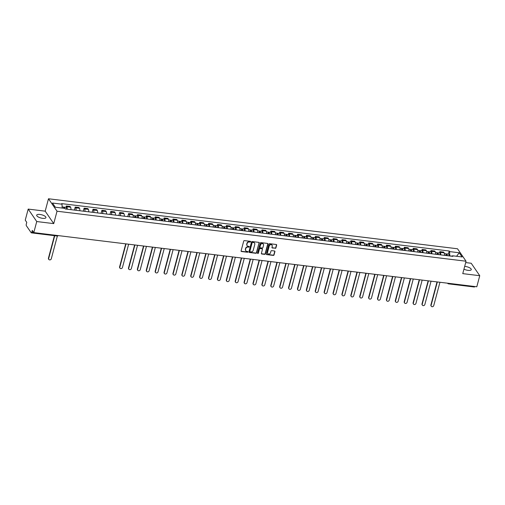 <?xml version="1.0" encoding="UTF-8"?>
<svg xmlns="http://www.w3.org/2000/svg" width="505" height="505" viewBox="0 0 505 505"><rect width="100%" height="100%" fill="white"/><g stroke="black" fill="none" stroke-linecap="round" stroke-linejoin="round"><path stroke-width="0.76" d="M250.65 241.762A0.423 0.366 145.5 0 0 250.36 241.333L244.414 240.607A0.6 0.524 145.5 0 0 243.713 241.081L241.093 250.909A0.6 0.524 145.5 0 0 241.51 251.522L247.456 252.248A0.423 0.366 145.5 0 0 247.658 251.484L246.888 251.389A1.925 1.679 145.5 0 1 245.563 249.426L245.784 248.605A1.925 1.679 145.5 0 1 248.037 247.078L248.807 247.172A0.423 0.366 145.5 0 0 249.009 246.408L248.239 246.314A1.925 1.679 145.5 0 1 246.913 244.351L247.134 243.53A1.925 1.679 145.5 0 1 249.388 242.002L250.158 242.097A0.423 0.366 145.5 0 0 250.65 241.762M247.04 245.531A1.925 1.679 145.5 0 1 246.743 244.098L246.964 243.284A1.925 1.679 145.5 0 1 249.218 241.756L249.988 241.844A0.423 0.366 145.5 0 0 250.493 241.371M241.093 251.181A0.6 0.524 145.5 0 0 241.339 251.275L247.286 252.001A0.423 0.366 145.5 0 0 247.791 251.528M245.689 250.606A1.925 1.679 145.5 0 1 245.392 249.18L245.613 248.359A1.925 1.679 145.5 0 1 247.867 246.831L248.637 246.926A0.423 0.366 145.5 0 0 249.142 246.446M463.95 269.159A4.785 1.654 14.9 0 0 467.971 270.339A4.785 1.654 14.9 0 0 471.266 269.626A4.785 1.654 14.9 0 0 465.307 266.457A4.785 1.654 14.9 0 0 464.682 266.4M39.971 214.455A4.785 1.654 14.9 0 0 36.682 215.168A4.785 1.654 14.9 0 0 42.635 218.337A4.785 1.654 14.9 0 0 45.93 217.623A4.785 1.654 14.9 0 0 39.971 214.455M275.206 248.346A0.6 0.524 145.5 0 0 275.913 247.867L276.645 245.108A0.6 0.524 145.5 0 0 276.229 244.496L269.626 243.688A0.6 0.524 145.5 0 0 268.919 244.167L266.305 253.99A0.6 0.524 145.5 0 0 266.722 254.608L273.325 255.41A0.6 0.524 145.5 0 0 274.032 254.937L274.916 251.604A0.6 0.524 145.5 0 0 274.499 250.991L271.677 250.644A0.6 0.524 145.5 0 0 270.97 251.124L270.529 252.771A1.61 1.401 145.5 0 1 267.536 252.405L269.26 245.941A1.61 1.401 145.5 0 1 272.252 246.307L271.968 247.381A0.6 0.524 145.5 0 0 272.378 247.999L275.036 248.094A0.6 0.524 145.5 0 0 275.743 247.614L276.475 244.862A0.6 0.524 145.5 0 0 276.475 244.59M53.732 223.62L45.185 211.166L28.198 209.089L36.739 221.537L53.732 223.62L57.033 211.216L466.058 261.224L462.757 273.628L479.75 275.705L476.802 286.771L33.797 232.609L32.282 230.406L31.821 232.13L33.614 232.344M36.739 221.537L33.797 232.609M259.242 242.981A0.6 0.524 145.5 0 0 258.825 242.368L252.222 241.56A0.6 0.524 145.5 0 0 251.515 242.034L248.902 251.862A0.6 0.524 145.5 0 0 249.318 252.475L255.921 253.283A0.6 0.524 145.5 0 0 256.628 252.809L259.071 242.735A0.6 0.524 145.5 0 0 259.071 242.463M260.927 242.621L267.53 243.429A0.6 0.524 145.5 0 1 267.94 244.048L265.327 253.87A0.6 0.524 145.5 0 1 264.62 254.35L261.798 254.002A0.6 0.524 145.5 0 1 261.382 253.39L262.442 249.407A0.6 0.524 145.5 0 0 262.026 248.788L260.151 248.561A0.6 0.524 145.5 0 0 259.45 249.041L258.345 253.188A0.423 0.366 145.5 0 1 257.563 253.093L260.22 243.101A0.6 0.524 145.5 0 1 260.927 242.621M28.198 209.089L25.25 220.155L26.765 222.358L26.304 224.087A1.225 0.429 -83 0 0 26.348 225.697L31.184 232.742A1.225 0.429 -83 0 0 31.335 232.849A1.225 0.429 -83 0 0 31.821 232.13M45.185 211.166L48.486 198.762L457.517 248.776L466.058 261.224M479.75 275.705L471.203 263.25L465.698 262.581M474.763 286.518A1.225 0.429 97 0 1 474.34 287.01L448.516 283.854A1.225 0.429 -83 0 0 448.932 283.362M70.921 209.663A2.822 0.991 -83 0 0 70.599 207.195L66.83 206.734A2.822 0.991 97 0 1 67.159 209.203M66.83 206.734L66.313 205.977L65.953 207.334M70.599 207.195L70.075 206.438L66.313 205.977M74.399 210.086L75.207 207.063L75.731 207.82A2.822 0.991 97 0 1 76.053 210.288M79.815 210.749A2.822 0.991 -83 0 0 79.493 208.281L78.969 207.523L75.207 207.063M83.293 211.178L84.101 208.148L84.625 208.906A2.822 0.991 97 0 1 84.947 211.38M88.71 211.835A2.822 0.991 -83 0 0 88.388 209.367L87.864 208.609L84.101 208.148M92.188 212.264L92.996 209.234L93.52 209.998A2.822 0.991 97 0 1 93.842 212.466M97.604 212.927A2.822 0.991 -83 0 0 97.282 210.459L96.758 209.695L92.996 209.234M101.082 213.35L101.89 210.326L102.414 211.084A2.822 0.991 97 0 1 102.736 213.552M106.498 214.013A2.822 0.991 -83 0 0 106.176 211.544L105.652 210.787L101.89 210.326M109.976 214.436L110.784 211.412L111.308 212.169A2.822 0.991 97 0 1 111.63 214.638M115.392 215.098A2.822 0.991 -83 0 0 115.071 212.63L114.547 211.873L110.784 211.412M118.871 215.528L119.679 212.498L120.203 213.261A2.822 0.991 97 0 1 120.525 215.73M124.287 216.184A2.822 0.991 -83 0 0 123.965 213.716L123.441 212.959L119.679 212.498M127.765 216.613L128.573 213.59L129.097 214.347A2.822 0.991 97 0 1 129.419 216.815M133.181 217.276A2.822 0.991 -83 0 0 132.859 214.808L132.335 214.044L128.573 213.59M137.107 216.033L137.467 214.675L137.991 215.433A2.822 0.991 97 0 1 138.313 217.901M142.075 218.362A2.822 0.991 -83 0 0 141.754 215.894L141.23 215.136L137.467 214.675M146.002 217.118L146.362 215.761L146.886 216.519A2.822 0.991 97 0 1 147.207 218.987M150.97 219.448A2.822 0.991 -83 0 0 150.648 216.98L150.124 216.222L146.362 215.761M154.896 218.21L155.256 216.847L155.78 217.611A2.822 0.991 97 0 1 156.102 220.079M159.864 220.54A2.822 0.991 -83 0 0 159.542 218.072L159.018 217.308L155.256 216.847M163.79 219.296L164.15 217.939L164.674 218.697A2.822 0.991 97 0 1 164.996 221.165M168.758 221.626A2.822 0.991 -83 0 0 168.436 219.157L167.912 218.394L164.15 217.939M172.685 220.382L173.045 219.025L173.568 219.782A2.822 0.991 97 0 1 173.89 222.25M177.653 222.711A2.822 0.991 -83 0 0 177.331 220.243L176.807 219.486L173.045 219.025M181.579 221.468L181.939 220.111L182.463 220.868A2.822 0.991 97 0 1 182.785 223.336M186.547 223.797A2.822 0.991 -83 0 0 186.225 221.329L185.701 220.571L181.939 220.111M190.473 222.56L190.833 221.196L191.357 221.96A2.822 0.991 97 0 1 191.679 224.428M195.441 224.889A2.822 0.991 -83 0 0 195.119 222.421L194.595 221.657L190.833 221.196M199.368 223.646L199.727 222.288L200.251 223.046A2.822 0.991 97 0 1 200.573 225.514M204.336 225.975A2.822 0.991 -83 0 0 204.014 223.507L203.49 222.749L199.727 222.288M208.262 224.731L208.622 223.374L209.146 224.132A2.822 0.991 97 0 1 209.468 226.6M213.23 227.061A2.822 0.991 -83 0 0 212.908 224.592L212.384 223.835L208.622 223.374M217.156 225.817L217.516 224.46L218.04 225.224A2.822 0.991 97 0 1 218.362 227.692M222.124 228.146A2.822 0.991 -83 0 0 221.802 225.678L221.278 224.921L217.516 224.46M226.051 226.909L226.41 225.546L226.934 226.309A2.822 0.991 97 0 1 227.256 228.778M231.019 229.238A2.822 0.991 -83 0 0 230.697 226.77L230.173 226.006L226.41 225.546M234.945 227.995L235.305 226.638L235.829 227.395A2.822 0.991 97 0 1 236.151 229.863M239.913 230.324A2.822 0.991 -83 0 0 239.591 227.856L239.067 227.098L235.305 226.638M243.839 229.081L244.199 227.723L244.723 228.481A2.822 0.991 97 0 1 245.045 230.949M248.807 231.41A2.822 0.991 -83 0 0 248.485 228.942L247.961 228.184L244.199 227.723M252.734 230.166L253.093 228.809L253.617 229.573A2.822 0.991 97 0 1 253.939 232.041M257.702 232.502A2.822 0.991 -83 0 0 257.38 230.027L256.856 229.27L253.093 228.809M261.628 231.258L261.988 229.901L262.512 230.659A2.822 0.991 97 0 1 262.834 233.127M266.596 233.588A2.822 0.991 -83 0 0 266.274 231.12L265.75 230.356L261.988 229.901M270.522 232.344L270.882 230.987L271.406 231.744A2.822 0.991 97 0 1 271.728 234.213M275.49 234.673A2.822 0.991 -83 0 0 275.168 232.205L274.644 231.448L270.882 230.987M279.416 233.43L279.776 232.073L280.3 232.83A2.822 0.991 97 0 1 280.622 235.298M284.384 235.759A2.822 0.991 -83 0 0 284.062 233.291L283.539 232.534L279.776 232.073M288.311 234.522L288.671 233.159L289.195 233.922A2.822 0.991 97 0 1 289.517 236.391M293.279 236.851A2.822 0.991 -83 0 0 292.957 234.383L292.433 233.619L288.671 233.159M297.205 235.608L297.565 234.251L298.089 235.008A2.822 0.991 97 0 1 298.411 237.476M302.173 237.937A2.822 0.991 -83 0 0 301.851 235.469L301.327 234.711L297.565 234.251M306.099 236.693L306.459 235.336L306.983 236.094A2.822 0.991 97 0 1 307.305 238.562M311.067 239.023A2.822 0.991 -83 0 0 310.745 236.555L310.221 235.797L306.459 235.336M314.994 237.779L315.354 236.422L315.877 237.18A2.822 0.991 97 0 1 316.199 239.654M319.962 240.109A2.822 0.991 -83 0 0 319.64 237.64L319.116 236.883L315.354 236.422M323.888 238.871L324.248 237.508L324.772 238.272A2.822 0.991 97 0 1 325.094 240.74M328.856 241.201A2.822 0.991 -83 0 0 328.534 238.732L328.016 237.969L324.248 237.508M332.782 239.957L333.142 238.6L333.666 239.357A2.822 0.991 97 0 1 333.988 241.826M337.75 242.286A2.822 0.991 -83 0 0 337.428 239.818L336.911 239.061L333.142 238.6M341.677 241.043L342.036 239.686L342.56 240.443A2.822 0.991 97 0 1 342.882 242.911M346.645 243.372A2.822 0.991 -83 0 0 346.323 240.904L345.805 240.146L342.036 239.686M350.571 242.129L350.931 240.771L351.455 241.535A2.822 0.991 97 0 1 351.777 244.003M355.539 244.458A2.822 0.991 -83 0 0 355.217 241.99L354.699 241.232L350.931 240.771M359.465 243.221L359.825 241.863L360.349 242.621A2.822 0.991 97 0 1 360.671 245.089M364.433 245.55A2.822 0.991 -83 0 0 364.111 243.082L363.594 242.318L359.825 241.863M368.36 244.306L368.719 242.949L369.243 243.707A2.822 0.991 97 0 1 369.565 246.175M373.334 246.636A2.822 0.991 -83 0 0 373.006 244.167L372.488 243.41L368.719 242.949M377.254 245.392L377.614 244.035L378.138 244.792A2.822 0.991 97 0 1 378.46 247.261M382.228 247.721A2.822 0.991 -83 0 0 381.9 245.253L381.382 244.496L377.614 244.035M386.148 246.484L386.514 245.121L387.032 245.884A2.822 0.991 97 0 1 387.354 248.353M391.123 248.814A2.822 0.991 -83 0 0 390.794 246.345L390.277 245.582L386.514 245.121M395.043 247.57L395.409 246.213L395.926 246.97A2.822 0.991 97 0 1 396.248 249.438M400.017 249.899A2.822 0.991 -83 0 0 399.689 247.431L399.171 246.667L395.409 246.213M403.937 248.656L404.303 247.298L404.821 248.056A2.822 0.991 97 0 1 405.143 250.524M408.911 250.985A2.822 0.991 -83 0 0 408.583 248.517L408.065 247.759L404.303 247.298M412.831 249.741L413.197 248.384L413.715 249.142A2.822 0.991 97 0 1 414.037 251.61M417.805 252.071A2.822 0.991 -83 0 0 417.477 249.603L416.96 248.845L413.197 248.384M421.726 250.833L422.092 249.47L422.609 250.234A2.822 0.991 97 0 1 422.931 252.702M426.7 253.163A2.822 0.991 -83 0 0 426.372 250.695L425.854 249.931L422.092 249.47M430.62 251.919L430.986 250.562L431.504 251.32A2.822 0.991 97 0 1 431.826 253.788M435.594 254.249A2.822 0.991 -83 0 0 435.266 251.78L434.748 251.023L430.986 250.562M439.514 253.005L439.88 251.648L440.398 252.405A2.822 0.991 97 0 1 440.726 254.873M444.488 255.334A2.822 0.991 -83 0 0 444.16 252.866L443.642 252.109L439.88 251.648M452.114 256.155L449.753 255.865L449.633 251.597L459.209 252.765L462.081 256.95L452.505 255.782L452.903 256.363L65.315 208.975L64.911 208.395L55.335 207.22L52.463 203.035L62.039 204.209L62.153 208.054M449.633 251.597L449.229 251.01L61.642 203.622L62.039 204.209M57.033 211.216L48.486 198.762M448.408 254.091L449.229 251.01M452.505 255.782L452.007 256.256M456.596 256.281L459.209 252.765M248.902 252.134A0.6 0.524 145.5 0 0 249.148 252.229L255.751 253.037A0.6 0.524 145.5 0 0 256.452 252.557L259.071 242.735M252.633 242.4A0.423 0.366 145.5 0 0 252.14 242.735L249.849 251.357A0.423 0.366 145.5 0 0 250.133 251.787L250.947 251.888A1.925 1.679 145.5 0 0 253.201 250.36L254.773 244.464A1.925 1.679 145.5 0 0 253.447 242.501L252.462 242.148A0.423 0.366 145.5 0 0 251.97 242.482L252.14 242.735M249.836 251.496A0.423 0.366 145.5 0 1 249.672 251.111L251.97 242.482M254.476 243.038A1.925 1.679 145.5 0 0 253.276 242.248L253.447 242.501M252.462 242.148L253.276 242.248M261.382 253.661A0.6 0.524 145.5 0 0 261.628 253.756L264.45 254.097A0.6 0.524 145.5 0 0 265.157 253.624L267.77 243.795A0.6 0.524 145.5 0 0 267.77 243.524M262.272 248.883A0.6 0.524 145.5 0 0 261.855 248.542L259.98 248.309A0.6 0.524 145.5 0 0 259.28 248.788L258.345 253.188M257.55 253.232A0.423 0.366 145.5 0 0 258.175 252.936M263.541 245.266A1.61 1.401 145.5 0 0 260.548 244.9L259.942 247.185A0.6 0.524 145.5 0 0 260.359 247.797L262.234 248.024A0.6 0.524 145.5 0 0 262.935 247.551L263.541 245.266M263.282 244.054A1.61 1.401 145.5 0 0 260.378 244.654L260.548 244.9M259.942 247.45A0.6 0.524 145.5 0 1 259.772 246.932L260.378 244.654M271.968 247.652A0.6 0.524 145.5 0 0 272.208 247.747L275.036 248.094M271.993 245.089A1.61 1.401 145.5 0 0 269.089 245.689L269.26 245.941M267.631 253.371A1.61 1.401 145.5 0 1 267.366 252.159L269.089 245.689M266.305 254.261A0.6 0.524 145.5 0 0 266.552 254.356L273.154 255.164A0.6 0.524 145.5 0 0 273.861 254.684L274.745 251.357A0.6 0.524 145.5 0 0 274.745 251.086M64.337 208.319L64.16 207.915L63.889 208.268M66.635 209.139L66.647 209.019A1.534 0.537 -83 0 0 66.306 207.378L64.255 207.126A1.534 0.537 -83 0 0 63.662 207.953M64.634 208.357A1.534 0.537 -83 0 0 64.255 207.126M54.729 235.709L48.663 258.516A1.408 1.231 145.5 0 0 51.283 258.838L57.355 236.012M63.662 208.237A1.534 0.537 -83 0 0 63.283 207.006L62.115 206.867M48.808 259.475L48.587 259.153A1.408 1.231 -34.5 0 1 48.436 258.194L54.433 235.671M135.46 217.554L135.315 216.62L135.018 217.049L134.822 216.759M135.738 217.586L135.75 217.472A1.534 0.537 -83 0 0 135.409 215.824A1.534 0.537 -83 0 0 134.816 216.651M137.789 217.838L137.802 217.718A1.534 0.537 -83 0 0 137.461 216.077L135.409 215.824M134.816 217.024L135.498 217.106M126.023 243.883L119.818 267.214A1.408 1.231 145.5 0 0 122.437 267.536L128.649 244.205M134.766 217.466L134.778 217.352A1.534 0.537 -83 0 0 134.444 215.704L133.131 215.547M119.963 268.174L119.742 267.852A1.408 1.231 -34.5 0 1 119.597 266.892L125.726 243.846M144.354 218.64L144.209 217.706L143.912 218.135L143.717 217.844M144.632 218.671L144.645 218.558A1.534 0.537 -83 0 0 144.304 216.91A1.534 0.537 -83 0 0 143.71 217.737M146.684 218.924L146.696 218.81A1.534 0.537 -83 0 0 146.355 217.163L144.304 216.91M143.71 218.109L144.392 218.192M134.917 244.969L128.712 268.307A1.408 1.231 145.5 0 0 131.332 268.622L137.543 245.291M143.66 218.558L143.672 218.438A1.534 0.537 -83 0 0 143.338 216.796L142.025 216.632M128.857 269.26L128.636 268.938A1.408 1.231 -34.5 0 1 128.491 267.978L134.62 244.938M153.249 219.725L153.103 218.791L152.807 219.22L152.611 218.93M153.526 219.763L153.539 219.643A1.534 0.537 -83 0 0 153.198 218.002A1.534 0.537 -83 0 0 152.605 218.823M155.578 220.01L155.59 219.896A1.534 0.537 -83 0 0 155.25 218.248L153.198 218.002M152.605 219.195L153.286 219.284M143.811 246.061L137.606 269.392A1.408 1.231 145.5 0 0 140.226 269.714L146.437 246.377M152.554 219.643L152.573 219.523A1.534 0.537 -83 0 0 152.232 217.882L150.919 217.724M137.751 270.352L137.53 270.024A1.408 1.231 -34.5 0 1 137.385 269.07L143.515 246.023M162.143 220.818L161.998 219.877L161.701 220.313L161.505 220.022M162.421 220.849L162.433 220.729A1.534 0.537 -83 0 0 162.092 219.088A1.534 0.537 -83 0 0 161.499 219.915M164.472 221.102L164.485 220.982A1.534 0.537 -83 0 0 164.144 219.34L162.092 219.088M161.499 220.287L162.181 220.369M152.706 247.147L146.501 270.478A1.408 1.231 145.5 0 0 149.12 270.8L155.332 247.469M161.448 220.729L161.467 220.616A1.534 0.537 -83 0 0 161.127 218.968L159.814 218.81M146.646 271.438L146.425 271.116A1.408 1.231 -34.5 0 1 146.28 270.156L152.409 247.109M171.037 221.903L170.892 220.969L170.595 221.398L170.4 221.108M171.315 221.935L171.328 221.821A1.534 0.537 -83 0 0 170.987 220.174A1.534 0.537 -83 0 0 170.393 221.001M173.366 222.187L173.379 222.067A1.534 0.537 -83 0 0 173.038 220.426L170.987 220.174M170.393 221.373L171.075 221.455M161.6 248.233L155.395 271.564A1.408 1.231 145.5 0 0 158.014 271.886L164.226 248.555M170.343 221.815L170.362 221.701A1.534 0.537 -83 0 0 170.021 220.054L168.708 219.896M155.54 272.523L155.319 272.201A1.408 1.231 -34.5 0 1 155.174 271.242L161.303 248.195M179.931 222.989L179.786 222.055L179.49 222.484L179.294 222.194M180.209 223.027L180.222 222.907A1.534 0.537 -83 0 0 179.881 221.259A1.534 0.537 -83 0 0 179.288 222.086M182.261 223.273L182.273 223.159A1.534 0.537 -83 0 0 181.933 221.512L179.881 221.259M179.288 222.459L179.969 222.541M170.494 249.318L164.289 272.656A1.408 1.231 145.5 0 0 166.909 272.978L173.12 249.64M179.237 222.907L179.256 222.787A1.534 0.537 -83 0 0 178.915 221.146L177.602 220.982M164.434 273.615L164.213 273.287A1.408 1.231 -34.5 0 1 164.068 272.328L170.198 249.287M188.826 224.075L188.681 223.141L188.384 223.576L188.188 223.286M189.104 224.113L189.116 223.993A1.534 0.537 -83 0 0 188.775 222.351A1.534 0.537 -83 0 0 188.182 223.178M191.155 224.365L191.168 224.245A1.534 0.537 -83 0 0 190.827 222.604L188.775 222.351M188.182 223.551L188.864 223.633M179.389 250.411L173.183 273.742A1.408 1.231 145.5 0 0 175.803 274.064L182.015 250.726M188.131 223.993L188.15 223.873A1.534 0.537 -83 0 0 187.809 222.232L186.496 222.074M173.329 274.701L173.108 274.379A1.408 1.231 -34.5 0 1 172.963 273.42L179.092 250.373M197.72 225.167L197.575 224.226L197.278 224.662L197.083 224.371M197.998 225.198L198.011 225.085A1.534 0.537 -83 0 0 197.67 223.437A1.534 0.537 -83 0 0 197.076 224.264M200.049 225.451L200.062 225.331A1.534 0.537 -83 0 0 199.721 223.69L197.67 223.437M197.076 224.637L197.758 224.719M188.283 251.496L182.078 274.827A1.408 1.231 145.5 0 0 184.697 275.149L190.909 251.818M197.026 225.078L197.045 224.965A1.534 0.537 -83 0 0 196.704 223.317L195.391 223.159M182.223 275.787L182.002 275.465A1.408 1.231 -34.5 0 1 181.857 274.505L187.986 251.458M206.614 226.253L206.469 225.318L206.173 225.748L205.977 225.457M206.892 226.284L206.905 226.171A1.534 0.537 -83 0 0 206.564 224.523A1.534 0.537 -83 0 0 205.971 225.35M208.944 226.537L208.956 226.423A1.534 0.537 -83 0 0 208.615 224.775L206.564 224.523M205.971 225.722L206.652 225.804M197.177 252.582L190.972 275.919A1.408 1.231 145.5 0 0 193.592 276.235L199.803 252.904M205.92 226.171L205.939 226.051A1.534 0.537 -83 0 0 205.598 224.409L204.285 224.245M191.117 276.873L190.896 276.551A1.408 1.231 -34.5 0 1 190.751 275.591L196.881 252.544M215.509 227.338L215.364 226.404L215.067 226.833L214.871 226.543M215.786 227.376L215.799 227.256A1.534 0.537 -83 0 0 215.458 225.615A1.534 0.537 -83 0 0 214.865 226.436M217.838 227.622L217.851 227.509A1.534 0.537 -83 0 0 217.51 225.861L215.458 225.615M214.865 226.808L215.547 226.897M206.072 253.668L199.866 277.005A1.408 1.231 145.5 0 0 202.486 277.327L208.698 253.99M214.814 227.256L214.833 227.136A1.534 0.537 -83 0 0 214.492 225.495L213.179 225.331M200.012 277.965L199.791 277.636A1.408 1.231 -34.5 0 1 199.645 276.683L205.775 253.636M224.403 228.424L224.258 227.49L223.961 227.925L223.766 227.635M224.681 228.462L224.693 228.342A1.534 0.537 -83 0 0 224.353 226.701A1.534 0.537 -83 0 0 223.759 227.528M226.732 228.714L226.745 228.595A1.534 0.537 -83 0 0 226.404 226.953L224.353 226.701M223.759 227.9L224.441 227.982M214.966 254.76L208.761 278.091A1.408 1.231 145.5 0 0 211.38 278.413L217.592 255.082M223.709 228.342L223.728 228.228A1.534 0.537 -83 0 0 223.387 226.581L222.074 226.423M208.906 279.05L208.685 278.728A1.408 1.231 -34.5 0 1 208.54 277.769L214.669 254.722M233.297 229.516L233.152 228.576L232.855 229.011L232.66 228.721M233.575 229.548L233.588 229.434A1.534 0.537 -83 0 0 233.247 227.787A1.534 0.537 -83 0 0 232.653 228.614M235.627 229.8L235.639 229.68A1.534 0.537 -83 0 0 235.298 228.039L233.247 227.787M232.653 228.986L233.335 229.068M223.86 255.846L217.655 279.177A1.408 1.231 145.5 0 0 220.275 279.499L226.486 256.168M232.603 229.428L232.622 229.314A1.534 0.537 -83 0 0 232.281 227.667L230.968 227.509M217.8 280.136L217.579 279.814A1.408 1.231 -34.5 0 1 217.434 278.855L223.564 255.808M242.192 230.602L242.046 229.668L241.75 230.097L241.554 229.807M242.469 230.633L242.482 230.52A1.534 0.537 -83 0 0 242.141 228.872A1.534 0.537 -83 0 0 241.548 229.699M244.521 230.886L244.534 230.772A1.534 0.537 -83 0 0 244.193 229.125L242.141 228.872M241.548 230.072L242.23 230.154M232.755 256.931L226.549 280.269A1.408 1.231 145.5 0 0 229.169 280.584L235.38 257.253M241.497 230.52L241.516 230.4A1.534 0.537 -83 0 0 241.175 228.759L239.862 228.595M226.695 281.222L226.474 280.9A1.408 1.231 -34.5 0 1 226.328 279.94L232.458 256.893M251.086 231.688L250.941 230.753L250.644 231.183L250.448 230.892M251.364 231.726L251.376 231.606A1.534 0.537 -83 0 0 251.035 229.964A1.534 0.537 -83 0 0 250.442 230.785M253.415 231.972L253.428 231.858A1.534 0.537 -83 0 0 253.087 230.211L251.035 229.964M250.442 231.157L251.124 231.246M241.649 258.023L235.444 281.354A1.408 1.231 145.5 0 0 238.063 281.676L244.275 258.339M250.392 231.606L250.411 231.486A1.534 0.537 -83 0 0 250.07 229.844L248.757 229.68M235.589 282.314L235.368 281.986A1.408 1.231 -34.5 0 1 235.223 281.032L241.352 257.986M259.98 232.78L259.835 231.839L259.538 232.275L259.343 231.984M260.258 232.811L260.271 232.691A1.534 0.537 -83 0 0 259.93 231.05A1.534 0.537 -83 0 0 259.336 231.877M262.31 233.064L262.322 232.944A1.534 0.537 -83 0 0 261.988 231.303L259.93 231.05M259.336 232.25L260.018 232.332M250.543 259.109L244.338 282.44A1.408 1.231 145.5 0 0 246.958 282.762L253.169 259.431M259.286 232.691L259.305 232.578A1.534 0.537 -83 0 0 258.964 230.93L257.651 230.772M244.483 283.4L244.262 283.078A1.408 1.231 -34.5 0 1 244.117 282.118L250.246 259.071M268.875 233.865L268.729 232.931L268.433 233.361L268.237 233.07M269.152 233.897L269.165 233.783A1.534 0.537 -83 0 0 268.824 232.136A1.534 0.537 -83 0 0 268.231 232.963M271.204 234.15L271.217 234.03A1.534 0.537 -83 0 0 270.882 232.388L268.824 232.136M268.231 233.335L268.912 233.417M259.444 260.195L253.232 283.526A1.408 1.231 145.5 0 0 255.852 283.848L262.063 260.517M268.18 233.777L268.199 233.663A1.534 0.537 -83 0 0 267.858 232.016L266.545 231.858M253.377 284.485L253.156 284.163A1.408 1.231 -34.5 0 1 253.011 283.204L259.141 260.157M277.769 234.951L277.624 234.017L277.327 234.446L277.131 234.156M278.047 234.983L278.059 234.869A1.534 0.537 -83 0 0 277.718 233.222A1.534 0.537 -83 0 0 277.125 234.049M280.098 235.235L280.111 235.122A1.534 0.537 -83 0 0 279.776 233.474L277.718 233.222M277.125 234.421L277.807 234.503M268.338 261.281L262.127 284.618A1.408 1.231 145.5 0 0 264.746 284.934L270.958 261.603M277.075 234.869L277.093 234.749A1.534 0.537 -83 0 0 276.753 233.108L275.44 232.944M262.272 285.577L262.051 285.249A1.408 1.231 -34.5 0 1 261.906 284.29L268.035 261.249M286.663 236.037L286.518 235.103L286.221 235.532L286.026 235.248M286.941 236.075L286.954 235.955A1.534 0.537 -83 0 0 286.613 234.314A1.534 0.537 -83 0 0 286.019 235.141M288.993 236.327L289.005 236.207A1.534 0.537 -83 0 0 288.671 234.56L286.613 234.314M286.019 235.513L286.701 235.595M277.232 262.373L271.021 285.704A1.408 1.231 145.5 0 0 273.641 286.026L279.852 262.688M285.969 235.955L285.988 235.835A1.534 0.537 -83 0 0 285.647 234.194L284.334 234.036M271.172 286.663L270.945 286.341A1.408 1.231 -34.5 0 1 270.8 285.382L276.929 262.335M295.558 237.129L295.412 236.189L295.116 236.624L294.92 236.334M295.835 237.161L295.848 237.041A1.534 0.537 -83 0 0 295.507 235.399A1.534 0.537 -83 0 0 294.92 236.226M297.887 237.413L297.899 237.293A1.534 0.537 -83 0 0 297.565 235.652L295.507 235.399M294.914 236.599L295.595 236.681M286.127 263.459L279.915 286.789A1.408 1.231 145.5 0 0 282.541 287.111L288.746 263.78M294.863 237.041L294.882 236.927A1.534 0.537 -83 0 0 294.541 235.28L293.228 235.122M280.067 287.749L279.839 287.427A1.408 1.231 -34.5 0 1 279.694 286.468L285.824 263.421M304.452 238.215L304.307 237.281L304.01 237.71L303.814 237.419M304.73 238.246L304.742 238.133A1.534 0.537 -83 0 0 304.401 236.485A1.534 0.537 -83 0 0 303.814 237.312M306.781 238.499L306.794 238.385A1.534 0.537 -83 0 0 306.459 236.738L304.401 236.485M303.808 237.685L304.49 237.767M295.021 264.544L288.809 287.875A1.408 1.231 145.5 0 0 291.435 288.197L297.641 264.866M303.757 238.133L303.776 238.013A1.534 0.537 -83 0 0 303.436 236.365L302.123 236.207M288.961 288.835L288.734 288.513A1.408 1.231 -34.5 0 1 288.589 287.553L294.718 264.506M313.346 239.301L313.201 238.366L312.904 238.796L312.709 238.505M313.624 239.338L313.637 239.218A1.534 0.537 -83 0 0 313.296 237.577A1.534 0.537 -83 0 0 312.709 238.398M315.675 239.585L315.694 239.471A1.534 0.537 -83 0 0 315.354 237.823L313.296 237.577M312.702 238.77L313.384 238.859M303.915 265.63L297.704 288.967A1.408 1.231 145.5 0 0 300.33 289.289L306.535 265.952M312.652 239.218L312.671 239.099A1.534 0.537 -83 0 0 312.33 237.457L311.017 237.293M297.855 289.927L297.628 289.599A1.408 1.231 -34.5 0 1 297.483 288.639L303.612 265.598M322.24 240.386L322.095 239.452L321.805 239.888L321.603 239.597M322.518 240.424L322.531 240.304A1.534 0.537 -83 0 0 322.19 238.663A1.534 0.537 -83 0 0 321.603 239.49M324.57 240.677L324.589 240.557A1.534 0.537 -83 0 0 324.248 238.916L322.19 238.663M321.597 239.862L322.278 239.944M312.81 266.722L306.598 290.053A1.408 1.231 145.5 0 0 309.224 290.375L315.429 267.038M321.546 240.304L321.565 240.191A1.534 0.537 -83 0 0 321.224 238.543L319.911 238.385M306.75 291.013L306.522 290.691A1.408 1.231 -34.5 0 1 306.377 289.731L312.507 266.684M331.135 241.478L330.99 240.538L330.699 240.973L330.497 240.683M331.413 241.51L331.425 241.396A1.534 0.537 -83 0 0 331.084 239.749A1.534 0.537 -83 0 0 330.497 240.576M333.464 241.762L333.483 241.643A1.534 0.537 -83 0 0 333.142 240.001L331.084 239.749M330.491 240.948L331.173 241.03M321.704 267.808L315.492 291.139A1.408 1.231 145.5 0 0 318.118 291.461L324.324 268.13M330.44 241.39L330.459 241.276A1.534 0.537 -83 0 0 330.118 239.629L328.805 239.471M315.644 292.098L315.417 291.776A1.408 1.231 -34.5 0 1 315.272 290.817L321.401 267.77M340.029 242.564L339.884 241.63L339.594 242.059L339.392 241.769M340.307 242.596L340.32 242.482A1.534 0.537 -83 0 0 339.985 240.834A1.534 0.537 -83 0 0 339.392 241.661M342.358 242.848L342.377 242.735A1.534 0.537 -83 0 0 342.036 241.087L339.985 240.834M339.385 242.034L340.067 242.116M330.598 268.894L324.387 292.231A1.408 1.231 145.5 0 0 327.013 292.546L333.218 269.216M339.335 242.482L339.354 242.362A1.534 0.537 -83 0 0 339.013 240.721L337.7 240.557M324.538 293.184L324.311 292.862A1.408 1.231 -34.5 0 1 324.166 291.903L330.295 268.856M348.923 243.65L348.778 242.716L348.488 243.145L348.286 242.855M349.201 243.688L349.214 243.568A1.534 0.537 -83 0 0 348.879 241.927A1.534 0.537 -83 0 0 348.286 242.747M351.253 243.934L351.272 243.82A1.534 0.537 -83 0 0 350.931 242.173L348.879 241.927M348.28 243.12L348.961 243.208M339.493 269.979L333.281 293.317A1.408 1.231 145.5 0 0 335.907 293.639L342.112 270.301M348.229 243.568L348.248 243.448A1.534 0.537 -83 0 0 347.907 241.807L346.594 241.643M333.433 294.276L333.205 293.948A1.408 1.231 -34.5 0 1 333.06 292.995L339.19 269.948M357.818 244.742L357.673 243.801L357.382 244.237L357.18 243.947M358.095 244.773L358.108 244.654A1.534 0.537 -83 0 0 357.774 243.012A1.534 0.537 -83 0 0 357.18 243.839M360.147 245.026L360.166 244.906A1.534 0.537 -83 0 0 359.825 243.265L357.774 243.012M357.174 244.212L357.856 244.294M348.387 271.071L342.175 294.402A1.408 1.231 145.5 0 0 344.801 294.724L351.007 271.393M357.123 244.654L357.142 244.54A1.534 0.537 -83 0 0 356.801 242.892L355.488 242.735M342.327 295.362L342.1 295.04A1.408 1.231 -34.5 0 1 341.954 294.08L348.084 271.034M366.712 245.828L366.567 244.893L366.276 245.323L366.074 245.032M366.99 245.859L367.002 245.746A1.534 0.537 -83 0 0 366.668 244.098A1.534 0.537 -83 0 0 366.074 244.925M369.041 246.112L369.06 245.992A1.534 0.537 -83 0 0 368.719 244.351L366.668 244.098M366.068 245.297L366.75 245.38M357.281 272.157L351.07 295.488A1.408 1.231 145.5 0 0 353.696 295.81L359.901 272.479M366.018 245.739L366.037 245.626A1.534 0.537 -83 0 0 365.696 243.978L364.383 243.82M351.221 296.448L350.994 296.126A1.408 1.231 -34.5 0 1 350.849 295.166L356.978 272.119M375.606 246.913L375.461 245.979L375.171 246.408L374.969 246.118M375.884 246.945L375.897 246.831A1.534 0.537 -83 0 0 375.562 245.184A1.534 0.537 -83 0 0 374.969 246.011M377.936 247.198L377.955 247.084A1.534 0.537 -83 0 0 377.614 245.436L375.562 245.184M374.962 246.383L375.644 246.465M366.175 273.243L359.964 296.58A1.408 1.231 145.5 0 0 362.59 296.896L368.795 273.565M374.912 246.831L374.931 246.711A1.534 0.537 -83 0 0 374.59 245.07L373.277 244.906M360.115 297.533L359.888 297.211A1.408 1.231 -34.5 0 1 359.743 296.252L365.873 273.211M384.501 247.999L384.356 247.065L384.065 247.494L383.863 247.204M384.778 248.037L384.791 247.917A1.534 0.537 -83 0 0 384.456 246.276A1.534 0.537 -83 0 0 383.863 247.096M386.83 248.283L386.849 248.17A1.534 0.537 -83 0 0 386.508 246.522L384.456 246.276M383.857 247.469L384.539 247.557M375.07 274.335L368.858 297.666A1.408 1.231 145.5 0 0 371.484 297.988L377.69 274.651M383.806 247.917L383.825 247.797A1.534 0.537 -83 0 0 383.484 246.156L382.171 245.998M369.01 298.625L368.783 298.297A1.408 1.231 -34.5 0 1 368.637 297.344L374.767 274.297M393.395 249.091L393.25 248.151L392.959 248.586L392.757 248.296M393.673 249.123L393.685 249.003A1.534 0.537 -83 0 0 393.351 247.362A1.534 0.537 -83 0 0 392.757 248.189M395.724 249.375L395.743 249.255A1.534 0.537 -83 0 0 395.402 247.614L393.351 247.362M392.751 248.561L393.433 248.643M383.964 275.421L377.753 298.752A1.408 1.231 145.5 0 0 380.379 299.074L386.584 275.743M392.701 249.003L392.72 248.889A1.534 0.537 -83 0 0 392.379 247.242L391.066 247.084M377.904 299.711L377.683 299.389A1.408 1.231 -34.5 0 1 377.532 298.43L383.661 275.383M402.289 250.177L402.144 249.243L401.854 249.672L401.652 249.382M402.567 250.209L402.586 250.095A1.534 0.537 -83 0 0 402.245 248.447A1.534 0.537 -83 0 0 401.652 249.274M404.619 250.461L404.638 250.341A1.534 0.537 -83 0 0 404.297 248.7L402.245 248.447M401.645 249.647L402.327 249.729M392.858 276.506L386.647 299.837A1.408 1.231 145.5 0 0 389.273 300.159L395.478 276.828M401.595 250.089L401.614 249.975A1.534 0.537 -83 0 0 401.273 248.327L399.96 248.17M386.798 300.797L386.577 300.475A1.408 1.231 -34.5 0 1 386.426 299.515L392.555 276.469M411.184 251.263L411.038 250.328L410.748 250.758L410.546 250.467M411.461 251.301L411.48 251.181A1.534 0.537 -83 0 0 411.139 249.533A1.534 0.537 -83 0 0 410.546 250.36M413.513 251.547L413.532 251.433A1.534 0.537 -83 0 0 413.191 249.786L411.139 249.533M410.54 250.732L411.221 250.815M401.753 277.592L395.541 300.93A1.408 1.231 145.5 0 0 398.167 301.251L404.372 277.914M410.489 251.181L410.508 251.061A1.534 0.537 -83 0 0 410.167 249.419L408.854 249.255M395.693 301.889L395.472 301.561A1.408 1.231 -34.5 0 1 395.32 300.601L401.45 277.561M420.078 252.348L419.933 251.414L419.642 251.85L419.44 251.559M420.356 252.386L420.375 252.266A1.534 0.537 -83 0 0 420.034 250.625A1.534 0.537 -83 0 0 419.44 251.452M422.407 252.639L422.426 252.519A1.534 0.537 -83 0 0 422.085 250.878L420.034 250.625M419.434 251.825L420.116 251.907M410.647 278.684L404.436 302.015A1.408 1.231 145.5 0 0 407.062 302.337L413.267 279M419.384 252.266L419.402 252.147A1.534 0.537 -83 0 0 419.062 250.505L417.749 250.347M404.587 302.975L404.366 302.653A1.408 1.231 -34.5 0 1 404.215 301.693L410.344 278.646M428.972 253.441L428.827 252.5L428.537 252.936L428.335 252.645M429.25 253.472L429.269 253.358A1.534 0.537 -83 0 0 428.928 251.711A1.534 0.537 -83 0 0 428.335 252.538M431.302 253.725L431.32 253.605A1.534 0.537 -83 0 0 430.98 251.963L428.928 251.711M428.328 252.91L429.01 252.992M419.541 279.77L413.33 303.101A1.408 1.231 145.5 0 0 415.956 303.423L422.161 280.092M428.278 253.352L428.297 253.239A1.534 0.537 -83 0 0 427.956 251.591L426.643 251.433M413.481 304.06L413.26 303.739A1.408 1.231 -34.5 0 1 413.109 302.779L419.238 279.732M437.867 254.526L437.721 253.592L437.431 254.021L437.229 253.731M438.144 254.558L438.163 254.444A1.534 0.537 -83 0 0 437.822 252.797A1.534 0.537 -83 0 0 437.229 253.624M440.196 254.81L440.215 254.697A1.534 0.537 -83 0 0 439.874 253.049L437.822 252.797M437.223 253.996L437.904 254.078M428.436 280.856L422.224 304.193A1.408 1.231 145.5 0 0 424.85 304.509L431.055 281.178M437.178 254.444L437.191 254.324A1.534 0.537 -83 0 0 436.85 252.683L435.537 252.519M422.376 305.146L422.155 304.824A1.408 1.231 -34.5 0 1 422.003 303.865L428.139 280.818M446.761 255.612L446.616 254.678L446.325 255.107L446.123 254.817M447.039 255.65L447.058 255.53A1.534 0.537 -83 0 0 446.717 253.889A1.534 0.537 -83 0 0 446.123 254.709M449.09 255.896L449.109 255.782A1.534 0.537 -83 0 0 448.768 254.135L446.717 253.889M446.117 255.082L446.799 255.17M437.33 281.941L431.118 305.279A1.408 1.231 145.5 0 0 433.744 305.601L439.95 282.263M446.073 255.53L446.085 255.41A1.534 0.537 -83 0 0 445.745 253.769L444.432 253.605M431.27 306.238L431.049 305.91A1.408 1.231 -34.5 0 1 430.898 304.957L437.033 281.91M435.266 251.78L431.504 251.32M426.372 250.695L422.609 250.234M417.477 249.603L413.715 249.142M408.583 248.517L404.821 248.056M399.689 247.431L395.926 246.97M390.794 246.345L387.032 245.884M381.9 245.253L378.138 244.792M373.006 244.167L369.243 243.707M364.111 243.082L360.349 242.621M355.217 241.99L351.455 241.535M346.323 240.904L342.56 240.443M337.428 239.818L333.666 239.357M328.534 238.732L324.772 238.272M319.64 237.64L315.877 237.18M310.745 236.555L306.983 236.094M301.851 235.469L298.089 235.008M292.957 234.383L289.195 233.922M284.062 233.291L280.3 232.83M275.168 232.205L271.406 231.744M266.274 231.12L262.512 230.659M257.38 230.027L253.617 229.573M248.485 228.942L244.723 228.481M239.591 227.856L235.829 227.395M230.697 226.77L226.934 226.309M221.802 225.678L218.04 225.224M212.908 224.592L209.146 224.132M204.014 223.507L200.251 223.046M195.119 222.421L191.357 221.96M186.225 221.329L182.463 220.868M177.331 220.243L173.568 219.782M168.436 219.157L164.674 218.697M159.542 218.072L155.78 217.611M150.648 216.98L146.886 216.519M141.754 215.894L137.991 215.433M132.859 214.808L129.097 214.347M123.965 213.716L120.203 213.261M115.071 212.63L111.308 212.169M106.176 211.544L102.414 211.084M97.282 210.459L93.52 209.998M88.388 209.367L84.625 208.906M79.493 208.281L75.731 207.82M444.16 252.866L440.398 252.405M447.563 283.198L447.651 283.33A1.225 1.067 -34.5 0 0 448.371 283.747A1.225 0.429 -83 0 0 448.516 283.854A1.225 1.225 0 0 1 447.651 283.33A1.225 1.067 -34.5 0 1 447.575 283.198M57.014 235.898A1.225 0.429 -83 0 0 57.16 236.005A1.225 0.429 -83 0 0 57.576 235.513M65.227 208.849L66.647 209.019M48.436 258.194L48.663 258.516M135.75 217.472L137.802 217.718M133.194 217.156L134.778 217.352M119.597 266.892L119.818 267.214M144.645 218.558L146.696 218.81M142.088 218.242L143.672 218.438M128.491 267.978L128.712 268.307M153.539 219.643L155.59 219.896M150.982 219.334L152.573 219.523M137.385 269.07L137.606 269.392M162.433 220.729L164.485 220.982M159.877 220.42L161.467 220.616M146.28 270.156L146.501 270.478M171.328 221.821L173.379 222.067M168.771 221.506L170.362 221.701M155.174 271.242L155.395 271.564M180.222 222.907L182.273 223.159M177.665 222.591L179.256 222.787M164.068 272.328L164.289 272.656M189.116 223.993L191.168 224.245M186.56 223.683L188.15 223.873M172.963 273.42L173.183 273.742M198.011 225.085L200.062 225.331M195.454 224.769L197.045 224.965M181.857 274.505L182.078 274.827M206.905 226.171L208.956 226.423M204.348 225.855L205.939 226.051M190.751 275.591L190.972 275.919M215.799 227.256L217.851 227.509M213.243 226.947L214.833 227.136M199.645 276.683L199.866 277.005M224.693 228.342L226.745 228.595M222.137 228.033L223.728 228.228M208.54 277.769L208.761 278.091M233.588 229.434L235.639 229.68M231.031 229.118L232.622 229.314M217.434 278.855L217.655 279.177M242.482 230.52L244.534 230.772M239.925 230.204L241.516 230.4M226.328 279.94L226.549 280.269M251.376 231.606L253.428 231.858M248.82 231.296L250.411 231.486M235.223 281.032L235.444 281.354M260.271 232.691L262.322 232.944M257.714 232.382L259.305 232.578M244.117 282.118L244.338 282.44M269.165 233.783L271.217 234.03M266.608 233.468L268.199 233.663M253.011 283.204L253.232 283.526M278.059 234.869L280.111 235.122M275.503 234.554L277.093 234.749M261.906 284.29L262.127 284.618M286.954 235.955L289.005 236.207M284.397 235.646L285.988 235.835M270.8 285.382L271.021 285.704M295.848 237.041L297.899 237.293M293.291 236.731L294.882 236.927M279.694 286.468L279.915 286.789M304.742 238.133L306.794 238.385M302.186 237.817L303.776 238.013M288.589 287.553L288.809 287.875M313.637 239.218L315.694 239.471M311.08 238.903L312.671 239.099M297.483 288.639L297.704 288.967M322.531 240.304L324.589 240.557M319.974 239.995L321.565 240.191M306.377 289.731L306.598 290.053M331.425 241.396L333.483 241.643M328.869 241.081L330.459 241.276M315.272 290.817L315.492 291.139M340.32 242.482L342.377 242.735M337.763 242.166L339.354 242.362M324.166 291.903L324.387 292.231M349.214 243.568L351.272 243.82M346.657 243.258L348.248 243.448M333.06 292.995L333.281 293.317M358.108 244.654L360.166 244.906M355.552 244.344L357.142 244.54M341.954 294.08L342.175 294.402M367.002 245.746L369.06 245.992M364.446 245.43L366.037 245.626M350.849 295.166L351.07 295.488M375.897 246.831L377.955 247.084M373.34 246.516L374.931 246.711M359.743 296.252L359.964 296.58M384.791 247.917L386.849 248.17M382.234 247.608L383.825 247.797M368.637 297.344L368.858 297.666M393.685 249.003L395.743 249.255M391.129 248.694L392.72 248.889M377.532 298.43L377.753 298.752M402.586 250.095L404.638 250.341M400.023 249.779L401.614 249.975M386.426 299.515L386.647 299.837M411.48 251.181L413.532 251.433M408.917 250.865L410.508 251.061M395.32 300.601L395.541 300.93M420.375 252.266L422.426 252.519M417.812 251.957L419.402 252.147M404.215 301.693L404.436 302.015M429.269 253.358L431.32 253.605M426.706 253.043L428.297 253.239M413.109 302.779L413.33 303.101M438.163 254.444L440.215 254.697M435.6 254.129L437.191 254.324M422.003 303.865L422.224 304.193M447.058 255.53L449.109 255.782M444.495 255.221L446.085 255.41M430.898 304.957L431.118 305.279M31.335 232.849L57.16 236.005A1.225 1.225 0 0 0 58.233 235.595"/></g></svg>
